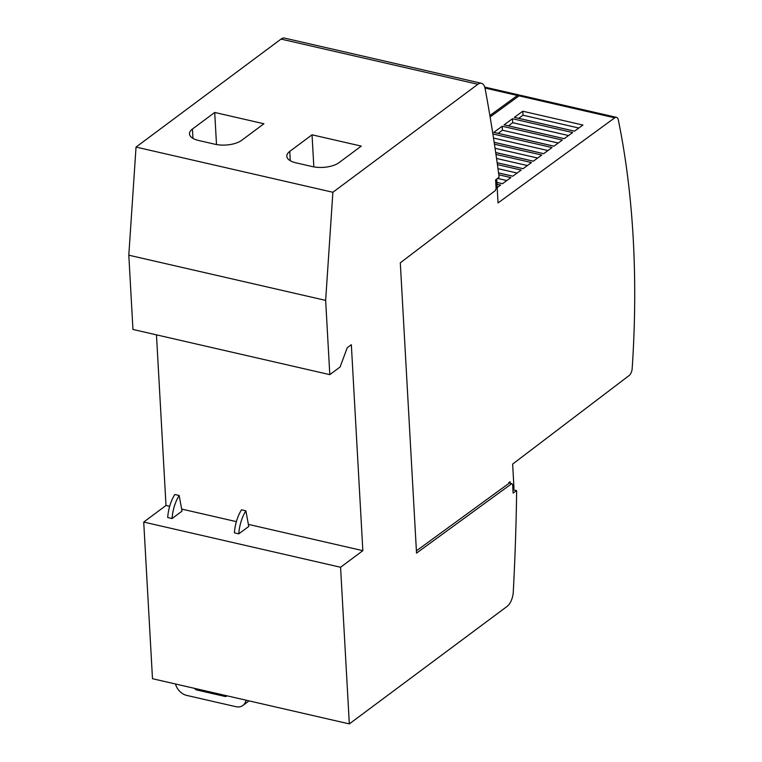 <?xml version="1.0" encoding="UTF-8"?>
<svg xmlns="http://www.w3.org/2000/svg" width="762" height="762" viewBox="0 0 762 762"><rect width="100%" height="100%" fill="white"/><g stroke="black" fill="none" stroke-linecap="round" stroke-linejoin="round"><path stroke-width="1.14" d="M496.71 179.041L498.043 202.94L614.744 117.824A6.458 3.2 -77.1 0 1 616.477 117.348A6.458 3.2 -77.1 0 1 618.315 119.91A646.128 320.516 -77.1 0 1 633.193 238.154A646.128 320.516 -77.1 0 1 632.174 368.522A6.458 3.2 -77.1 0 1 629.117 375.552L512.645 464.087L514.007 488.566L512.921 489.385M245.993 700.173A12.925 9.696 53.3 0 1 242.916 705.441A12.925 9.696 53.3 0 1 235.839 706.679L186.633 695.382A12.925 9.696 53.3 0 1 175.489 683.99M226.819 695.773A2.581 1.943 53.3 0 1 226.428 696.211A2.581 1.943 53.3 0 1 225.019 696.458L196.586 689.934A2.581 1.943 53.3 0 1 194.653 688.391M242.916 705.441L248.05 701.611A12.925 9.696 -126.7 0 0 248.926 700.849M179.156 495.5L174.784 494.5A27.28 13.535 102.9 0 0 167.707 517.522L172.079 518.531A27.28 13.535 -77.1 0 1 179.156 495.5L182.032 511.121L172.079 518.531M245.869 510.816L241.497 509.816A27.28 13.535 102.9 0 0 234.42 532.838L238.792 533.848A27.28 13.535 -77.1 0 1 245.869 510.816L248.745 526.437L238.792 533.848M169.669 506.32L166.002 505.473L143.723 522.065L152.486 678.704L349.329 723.9L340.576 567.261L143.723 522.065M510.149 483.289L510.054 481.708L508.768 482.641L511.74 483.651L416.528 553.098L400.298 262.814L495.357 190.557L496.1 188.557L495.614 179.851L499.034 177.298L498.958 175.851A1486.091 737.187 -77.1 0 0 485.137 88.687A12.925 6.41 -77.1 0 0 481.413 83.296A12.925 6.41 -77.1 0 0 477.879 84.287L332.88 192.272L325.65 300.39L329.803 374.647L340.09 366.989L347.224 347.777L351.339 344.71L362.845 550.669L340.576 567.261M362.845 550.669L248.364 524.38M236.382 521.637L181.661 509.064M241.649 140.341A19.383 8.477 176.8 0 1 214.96 144.237L198.558 140.465A19.383 8.477 176.8 0 1 189.49 133.893A19.383 8.477 176.8 0 1 192.434 129.045L214.713 112.462L263.919 123.758L241.649 140.341M216.503 144.551L214.713 112.462M338.976 162.687A19.383 8.477 176.8 0 1 312.296 166.583L295.894 162.811A19.383 8.477 176.8 0 1 286.817 156.239A19.383 8.477 176.8 0 1 289.77 151.39L312.039 134.807L361.255 146.104L338.976 162.687M313.839 166.897L312.039 134.807M519.922 95.412A6.458 3.2 -77.1 0 0 519.151 95.002A6.458 3.2 -77.1 0 0 517.408 95.479L489.88 115.557M498.815 174.803L510.892 177.575L502.472 183.709L496.9 182.432M497.424 164.611L521.179 170.069L512.759 176.203L498.567 172.945M495.967 154.41L531.466 162.563L523.056 168.707L497.167 162.754L523.094 168.669M494.452 144.199L541.753 155.057L533.343 161.201L495.7 152.552M492.871 133.969L552.05 147.552L543.63 153.695L494.167 142.342M493.776 132.378L502.187 126.244L562.337 140.046L553.917 146.19L493.776 132.378A1.943 0.962 -77.1 0 1 493.967 132.388A1.943 0.962 -77.1 0 1 494.147 132.464M504.063 124.873L512.474 118.739L572.624 132.54L564.213 138.684L504.063 124.873A1.943 0.962 -77.1 0 1 504.253 124.882A1.943 0.962 -77.1 0 1 504.434 124.958M514.35 117.367L522.77 111.233L582.911 125.044L574.5 131.178L514.35 117.367A1.943 0.962 -77.1 0 1 514.55 117.377A1.943 0.962 -77.1 0 1 514.721 117.453M498.129 133.34L502.415 130.216L502.187 126.244M508.416 125.835L512.702 122.711L512.474 118.739M518.703 118.329L522.989 115.205L522.77 111.233M496.995 184.252L500.596 185.08L497.186 187.576M506.797 180.556L497.529 178.432M517.093 173.05L497.986 168.669M527.38 165.544L496.557 158.467M537.667 158.039L495.062 148.266M547.954 150.543L493.509 138.036M558.241 143.037L502.415 130.216M568.538 135.531L512.702 122.711M578.825 128.026L522.989 115.205M616.477 117.348L520.789 95.374A6.458 3.2 102.9 0 0 519.046 95.85L490.109 116.957M509.283 483.089L416.404 550.831M511.74 483.651L512.636 484.432L513.131 493.138L516.55 490.585L516.636 492.033A1486.091 737.187 -77.1 0 1 513.274 591.998A12.925 6.41 -77.1 0 1 507.073 606.428L349.329 723.9M516.55 490.585L512.94 489.756M481.413 83.296L284.569 38.1A12.925 6.41 102.9 0 0 281.026 39.091L136.036 147.076L128.807 255.194L132.959 329.451L329.803 374.647M332.88 192.272L136.036 147.076M325.65 300.39L128.807 255.194M156.467 334.851L166.002 505.473M196.586 689.934L197.71 689.086M225.019 696.458L226.143 695.62M192.957 138.379L192.434 129.045M290.284 160.734L289.77 151.39M517.408 95.479L484.994 88.03M614.744 117.824L519.046 95.85M477.879 84.287L281.026 39.091M519.151 95.002L484.737 87.097M502.52 183.68L496.891 182.394M512.807 176.174L498.558 172.907M533.381 161.163L495.691 152.514M543.677 153.667L494.167 142.294M553.964 146.161L493.967 132.388M564.251 138.655L504.253 124.882M574.538 131.15L514.55 117.377"/></g></svg>
